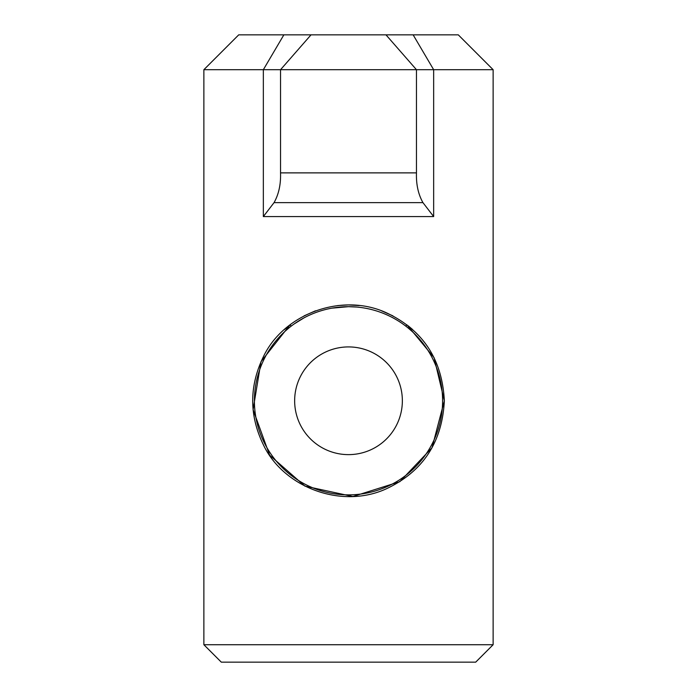 <?xml version="1.0" encoding="UTF-8"?>
<svg xmlns="http://www.w3.org/2000/svg" width="697" height="697" viewBox="0 0 697 697"><rect width="100%" height="100%" fill="white"/><g stroke="black" fill="none" stroke-linecap="round" stroke-linejoin="round"><path stroke-width="1.05" d="M408.39 328.209L411.971 331.31M356.829 307.046L348.5 306.68L331.877 308.161M304.066 317.832L294.178 323.948M285.029 331.31L288.61 328.209M254.405 400.775A94.095 94.095 0 0 0 395.548 482.263A94.095 94.095 0 0 0 395.548 319.287A94.095 94.095 0 0 0 254.405 400.775M294.648 400.775A53.852 53.852 0 0 0 375.43 447.413A53.852 53.852 0 0 0 375.43 354.137A53.852 53.852 0 0 0 294.648 400.775M291.25 326.1L290.022 324.872L261.009 361.665L253.089 409.644L269.626 455.185L304.929 486.123L352.935 496.508L399.808 481.697L432.009 447.779L444.337 400.775L434.092 357.666L406.978 324.872L405.75 326.1M444.337 400.775C442.212 442.49 422.678 471.93 385.746 489.076C340.162 509.533 282.895 486.471 263.353 444.738C249.16 415.429 249.16 386.121 263.353 356.812C282.895 315.079 340.162 292.017 385.746 312.474C422.678 329.62 442.212 359.06 444.337 400.775M412.607 329.542L408.259 325.874L412.607 329.542M392.899 315.854L381.503 310.801M359.286 305.565L348.5 304.938M348.395 304.938L337.714 305.565M315.497 310.801L304.101 315.854M288.741 325.874L284.393 329.542L288.741 325.874M280.543 172.882L280.543 173.265C280.865 184.566 278.704 194.35 274.06 202.627L263.344 216.567L433.656 216.567L422.94 202.627C418.296 194.35 416.135 184.566 416.457 173.265L416.457 69.7L493.127 69.7L493.127 644.725L203.873 644.725L203.873 69.7L416.457 69.7L385.972 34.85L311.028 34.85L280.543 69.7L280.543 172.882L416.457 172.882M311.028 34.85L238.722 34.85L203.873 69.7M493.127 69.7L458.277 34.85L385.972 34.85M203.873 644.725L221.297 662.15L475.702 662.15L493.127 644.725M422.94 202.627L274.06 202.627M283.862 34.85L263.344 69.7L263.344 216.567M413.138 34.85L433.656 69.7L433.656 216.567"/></g></svg>
